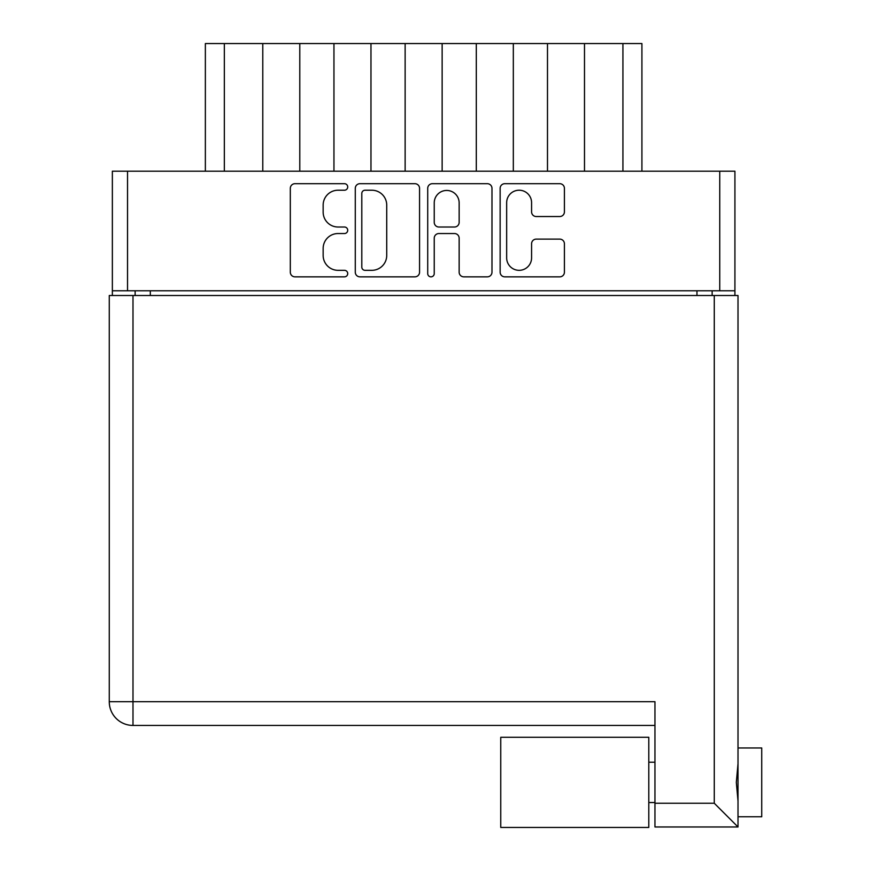 <?xml version="1.0" encoding="UTF-8"?>
<svg xmlns="http://www.w3.org/2000/svg" width="871" height="871" viewBox="0 0 871 871"><rect width="100%" height="100%" fill="white"/><g stroke="black" fill="none" stroke-linecap="round" stroke-linejoin="round"><path stroke-width="1.31" d="M506.661 257.87A12.455 12.455 0 0 0 519.116 270.326A12.455 12.455 0 0 0 531.582 257.87L531.582 243.782A4.66 4.66 0 0 1 536.242 239.122L559.759 239.122A4.66 4.66 0 0 1 564.419 243.782L564.419 272.188A4.66 4.66 0 0 1 559.759 276.847L504.799 276.847A4.66 4.66 0 0 1 500.139 272.188L500.139 188.354A4.66 4.66 0 0 1 504.799 183.694L559.759 183.694A4.66 4.66 0 0 1 564.419 188.354L564.419 211.871A4.66 4.66 0 0 1 559.759 216.531L536.242 216.531A4.66 4.66 0 0 1 531.582 211.871L531.582 202.671A12.455 12.455 0 0 0 519.116 190.216A12.455 12.455 0 0 0 506.661 202.671L506.661 257.87M430.971 276.847A3.255 3.255 0 0 0 434.237 273.592L434.237 238.186A4.66 4.66 0 0 1 438.886 233.537L454.499 233.537A4.66 4.66 0 0 1 459.148 238.186L459.148 272.188A4.66 4.66 0 0 0 463.808 276.847L487.335 276.847A4.66 4.66 0 0 0 491.984 272.188L491.984 188.354A4.66 4.66 0 0 0 487.335 183.694L432.375 183.694A4.66 4.66 0 0 0 427.715 188.354L427.715 273.592A3.255 3.255 0 0 0 430.971 276.847M419.561 272.188L419.561 188.354A4.66 4.66 0 0 0 414.901 183.694L359.941 183.694A4.66 4.66 0 0 0 355.281 188.354L355.281 272.188A4.66 4.66 0 0 0 359.941 276.847L414.901 276.847A4.66 4.66 0 0 0 419.561 272.188M734.917 290.772L112.359 290.772L112.359 171.195L734.917 171.195L734.917 295.519M338.057 190.216L344.459 190.216A3.255 3.255 0 0 0 347.714 186.96A3.255 3.255 0 0 0 344.459 183.694L294.964 183.694A4.66 4.66 0 0 0 290.315 188.354L290.315 272.188A4.66 4.66 0 0 0 294.964 276.847L344.459 276.847A3.255 3.255 0 0 0 347.714 273.592A3.255 3.255 0 0 0 344.459 270.326L338.057 270.326A14.905 14.905 0 0 1 323.152 255.421L323.152 248.442A14.905 14.905 0 0 1 338.057 233.537L344.459 233.537A3.255 3.255 0 0 0 347.714 230.271A3.255 3.255 0 0 0 344.459 227.015L338.057 227.015A14.905 14.905 0 0 1 323.152 212.11L323.152 205.121A14.905 14.905 0 0 1 338.057 190.216M112.359 290.772L112.359 295.519M135.136 295.519L135.136 290.772L135.136 295.519M712.14 290.772L712.14 295.519M205.36 171.195L205.36 43.55L224.337 43.55L224.337 171.195M262.781 171.195L262.781 43.55L224.337 43.55M299.787 171.195L299.787 43.55L262.781 43.55M333.952 171.195L333.952 43.55L299.787 43.55M370.97 171.195L370.97 43.55L333.952 43.55M405.135 171.195L405.135 43.55L370.97 43.55M442.141 171.195L442.141 43.55L405.135 43.55M476.306 171.195L476.306 43.55L442.141 43.55M513.324 171.195L513.324 43.55L476.306 43.55M547.489 171.195L547.489 43.55L513.324 43.55M584.495 171.195L584.495 43.55L547.489 43.55M622.928 171.195L622.928 43.55L584.495 43.55M622.928 43.55L641.916 43.55L641.916 171.195M365.069 190.216A3.255 3.255 0 0 0 361.803 193.471L361.803 267.07A3.255 3.255 0 0 0 365.069 270.326L371.819 270.326A14.905 14.905 0 0 0 386.724 255.421L386.724 205.121A14.905 14.905 0 0 0 371.819 190.216L365.069 190.216M459.148 202.91A12.455 12.455 0 0 0 446.692 190.444A12.455 12.455 0 0 0 434.237 202.91L434.237 222.355A4.66 4.66 0 0 0 438.886 227.015L454.499 227.015A4.66 4.66 0 0 0 459.148 222.355L459.148 202.91M738.009 747.971L761.733 747.971L761.733 816.769L738.009 816.769M738.009 782.376L738.009 826.971L654.959 826.971L654.959 701.699L109.267 701.699L109.267 295.519L738.009 295.519L738.009 782.376M738.009 763.725L736.322 782.376L738.009 801.026M654.959 725.434L132.991 725.434A23.724 23.724 0 0 1 109.267 701.699A23.724 23.724 0 0 0 132.991 725.434L132.991 295.519M654.959 803.247L714.274 803.247L738.009 826.971M529.22 827.45L500.749 827.45L500.749 737.291L648.797 737.291L648.797 827.45L500.749 827.45M127.536 171.195L127.536 290.772M719.74 290.772L719.74 171.195M150.313 290.772L150.313 295.519M696.963 295.519L696.963 290.772M714.274 803.247L714.274 295.519M132.991 725.434A23.724 23.724 0 0 1 109.267 701.699M648.797 802.539L654.959 802.539L648.797 802.539M648.797 762.201L654.959 762.201"/></g></svg>

